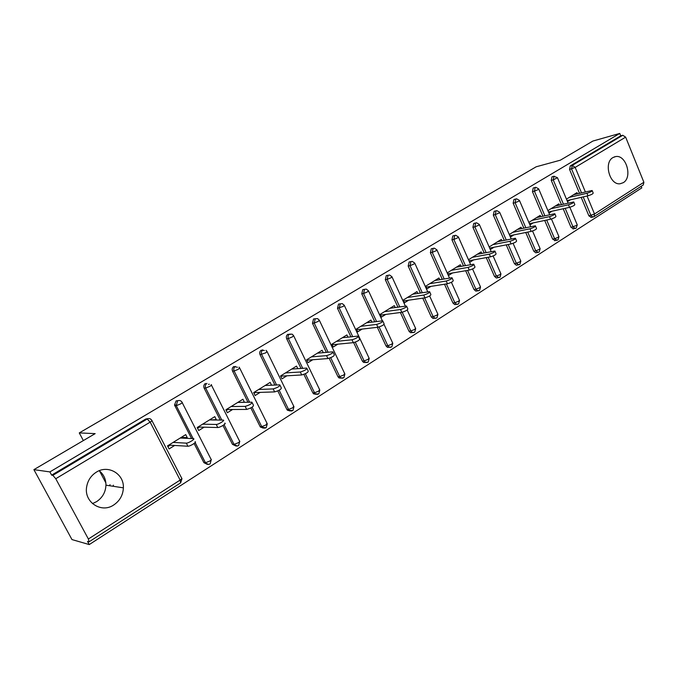 <?xml version="1.0" encoding="UTF-8"?>
<svg xmlns="http://www.w3.org/2000/svg" width="678" height="678" viewBox="0 0 678 678"><rect width="100%" height="100%" fill="white"/><g stroke="black" fill="none" stroke-linecap="round" stroke-linejoin="round"><path stroke-width="1.02" d="M113.785 504.94C119.811 500.822 123.015 495.126 123.379 487.846C124.159 473.871 108.158 464.405 96.327 472.168C91.072 475.532 87.869 480.338 86.699 486.575C83.589 501.966 101.242 513.704 113.785 504.94M99.183 470.735C103.675 474.337 105.929 479.151 105.954 485.177C105.59 492.194 102.471 497.686 96.598 501.644L92.428 503.593M623.251 182.679C632.862 177.407 626.125 154.321 615.59 156.593L612.997 157.542C603.42 162.542 609.734 185.492 620.167 183.746L623.251 182.679M89.242 544.57L87.538 541.434L89.081 541.807L88.377 539.002L55.757 478.727L52.859 475.32L51.63 475.134L49.892 471.913L33.9 469.642L71.97 539.569L89.242 544.57L641.812 187.891L641.168 186.297M174.678 445.454L169.102 448.921L167.525 445.87L185.713 434.623L187.264 437.649L182.687 437.446L181.628 438.098M169.814 444.463L170.186 445.183L167.898 446.599M204.129 427.174L198.73 430.53L197.196 427.521L214.79 416.639L216.29 419.623L210.934 419.962M199.095 426.343L199.459 427.064L197.561 428.233M232.613 409.495L227.384 412.741L225.901 409.775L242.919 399.24L244.385 402.19L239.283 402.41M227.435 408.817L227.791 409.52L226.249 410.478M254.877 391.85L255.216 392.545L254.021 393.282M281.455 375.409L281.794 376.095L280.912 376.637M307.219 359.476L307.541 360.154L306.956 360.51M332.195 344.026L332.212 344.882M356.425 329.042L356.704 329.72M33.9 469.642L95.166 433.632L79.275 432.911L83.352 440.573M99.539 471.007L105.861 482.897M79.275 432.911L536.196 166.78L560.35 160.186L592.894 141.049L619.777 133.43L620.743 135.837L570.266 165.932L572.257 165.407L622.768 135.269L620.743 135.837M622.768 135.269L625.65 137.142L643.88 182.263L643.303 184.916L594.157 216.57M49.892 471.913L619.777 133.43M566.452 199.137L576.978 192.628L577.47 193.798M567.494 201.62L570.393 199.815M51.63 475.134L145.795 418.996L148.219 418.614M591.343 217.35L588.902 215.867L581.19 197.357M579.512 193.323L569.562 169.449L570.266 165.932M207.07 464.277L203.883 462.642L194.103 443.505M191.577 438.556L174.534 405.037L176.102 400.927L178.373 400.562M235.715 445.938L232.452 444.327L222.952 425.47M220.231 420.072L204.146 388.121C203.4 386.197 203.815 384.638 205.409 383.46M263.42 428.174L260.344 427.021L250.835 407.944M248.004 402.257L232.554 371.129C231.817 369.23 232.223 367.705 233.757 366.552L237.478 367.264M290.226 410.978L287.379 410.198L286.87 409.444L277.794 390.918M274.929 385.062L260.047 354.67C259.335 352.797 259.716 351.306 261.208 350.187L264.412 350.501M316.194 394.308L313.583 393.842L312.812 392.825L303.897 374.375M301.032 368.451L286.675 338.737C285.98 336.89 286.353 335.424 287.794 334.339L290.515 334.39M341.356 378.146L338.975 377.926L337.958 376.705L329.169 358.289M326.355 352.382L312.482 323.296L313.558 318.982L315.541 318.745M365.747 362.476L363.577 362.433L362.34 361.077L353.645 342.619M350.924 336.839L337.5 308.321L338.534 304.083L342.254 303.608L344.221 305.21L343.271 306.397L337.5 308.321M389.401 347.272L387.418 347.365L386.002 345.907L377.358 327.321M374.773 321.77L361.764 293.803L362.764 289.642L364.357 289.37M412.334 332.525L410.529 332.712L408.97 331.195L400.384 312.507M397.935 307.176L385.307 279.709L386.274 275.624L388.113 275.285M434.479 318.279L432.954 318.457L431.267 316.897L422.758 298.151M420.428 293.015L408.173 266.03L409.097 262.013L411.029 261.606M456.014 304.422L454.709 304.591L452.938 303.007L444.505 284.226M442.285 279.277L430.377 252.741L431.267 248.801L433.276 248.343M476.948 290.947L475.837 291.108L473.998 289.514L465.659 270.725M463.532 265.929L451.946 239.834L452.811 235.952L454.879 235.452M497.321 277.844L496.364 277.988L494.474 276.387L486.236 257.606M484.194 252.97L472.922 227.283L473.752 223.469L475.863 222.935M517.145 265.09L516.322 265.225L514.39 263.623L506.254 244.877M504.296 240.376L493.313 215.079L494.118 211.324L496.262 210.765M536.434 252.674L535.722 252.801L533.772 251.199L525.738 232.495M523.857 228.13L513.153 203.205L513.932 199.518L516.102 198.934M555.223 240.588L552.638 239.105L544.705 220.46M542.9 216.214L532.459 191.654L533.213 188.018L535.4 187.416M573.52 228.817L571.003 227.333L563.189 208.748M561.443 204.612L551.256 180.399L551.985 176.831L554.189 176.212M559.342 205.087L558.825 203.858L547.9 210.612M548.968 213.121L552.053 211.197M540.739 216.68L540.18 215.384L528.848 222.392M529.942 224.926L533.23 222.884M521.619 228.588L521.035 227.223L509.28 234.503M510.39 237.063L513.882 234.893M501.991 240.834L501.364 239.393L489.16 246.945M490.296 249.538L494.008 247.233M481.812 253.419L481.143 251.902L468.549 259.691M469.71 262.318L473.575 259.92M461.065 266.369L460.345 264.759L447.395 272.776L448.582 275.429L452.557 272.963M439.725 279.7L438.963 277.988L425.631 286.235L426.843 288.921L430.937 286.387M417.775 293.421L416.945 291.608L403.224 300.091L404.469 302.812L408.681 300.201M395.181 307.558L394.291 305.625L380.155 314.363L381.434 317.109L385.765 314.423M371.908 322.126L370.951 320.058L356.391 329.059L357.696 331.847L362.162 329.076M347.95 337.152L346.899 334.932L331.889 344.212L333.237 347.034L337.839 344.178M323.253 352.653L322.109 350.263L306.634 359.832L308.007 362.688L312.753 359.747M297.795 368.663L296.54 366.078L280.573 375.951L281.989 378.849L286.887 375.807M271.539 385.206L270.158 382.392L253.674 392.587L255.123 395.52L260.183 392.384M215.663 420.013L216.29 419.623M186.187 438.31L187.264 437.649M209.333 384.257L208.502 384.299M177.729 400.817L176.246 400.851M110.065 484.651L109.455 485.711M113.472 485.168L112.862 486.236M592.25 190.789L593.174 193.01C593.225 193.739 591.496 194.671 587.995 195.806L586.945 193.289C590.453 192.145 592.182 191.213 592.131 190.493L573.639 194.688M586.945 193.289L569.359 197.34M587.995 195.806L567.054 200.578M573.868 202.264L574.8 204.493C574.868 205.256 573.113 206.205 569.545 207.358L568.469 204.798C572.046 203.646 573.791 202.697 573.732 201.951L555.401 205.976M568.469 204.798L551.002 208.697M569.545 207.358L548.485 211.985M554.968 214.053L555.918 216.29C556.002 217.079 554.223 218.053 550.587 219.214L549.494 216.638C553.129 215.468 554.909 214.494 554.833 213.714L536.662 217.562M549.494 216.638L532.145 220.358M550.587 219.214L529.408 223.689M535.552 226.164L536.518 228.418C536.612 229.232 534.806 230.232 531.111 231.41L529.993 228.8C533.688 227.613 535.493 226.613 535.408 225.808L517.416 229.461M529.993 228.8L512.78 232.334M531.111 231.41L509.805 235.715M515.594 238.614L516.568 240.876C516.678 241.724 514.848 242.749 511.076 243.944L509.932 241.3C513.704 240.097 515.534 239.08 515.433 238.241L497.644 241.699M509.932 241.3L492.872 244.648M511.076 243.944L489.652 248.072M495.067 251.419L496.059 253.691C496.177 254.581 494.313 255.623 490.474 256.835L489.304 254.165C493.143 252.945 495.008 251.902 494.889 251.021L477.32 254.267M489.304 254.165L472.413 257.301M490.474 256.835L469.015 260.75M473.939 264.598L474.947 266.878C475.083 267.802 473.193 268.878 469.278 270.107L468.074 267.395C471.99 266.166 473.88 265.09 473.752 264.174L456.421 267.191M468.074 267.395L451.37 270.31M469.278 270.107L447.844 273.768M452.192 278.158L453.218 280.446C453.362 281.412 451.446 282.514 447.455 283.76L446.226 281.023C450.217 279.777 452.141 278.666 451.997 277.717L434.912 280.497M446.226 281.023L429.725 283.701M447.455 283.76L426.047 287.158M429.801 292.116L430.844 294.421C431.005 295.43 429.047 296.566 424.979 297.828L423.716 295.057C427.784 293.786 429.742 292.65 429.598 291.659L412.783 294.184M423.716 295.057L407.444 297.489M424.979 297.828L403.613 300.939M406.732 306.507L407.792 308.821C407.961 309.871 405.969 311.041 401.825 312.321L400.529 309.515C404.681 308.227 406.673 307.058 406.512 306.024L390.003 308.27M400.529 309.515L384.502 311.677M401.825 312.321L380.502 315.109M382.96 321.33L384.036 323.652C384.214 324.762 382.18 325.957 377.951 327.254L376.629 324.415C380.858 323.109 382.892 321.914 382.723 320.821L366.535 322.787M376.629 324.415L360.865 326.296M377.951 327.254L356.738 329.703M358.45 336.619L359.543 338.949C359.721 340.11 357.653 341.348 353.34 342.661L351.984 339.78C356.297 338.458 358.365 337.229 358.196 336.085L342.348 337.746M351.984 339.78L336.508 341.365M353.34 342.661L332.517 344.695M333.152 352.382L334.271 354.73C334.449 355.942 332.339 357.221 327.94 358.552L326.55 355.636C330.949 354.297 333.059 353.026 332.89 351.823L317.414 353.17M276.59 384.994L261.674 354.518C260.962 352.645 261.352 351.145 262.844 350.026L262.632 349.806M326.55 355.636L311.388 356.891M327.94 358.552L307.541 360.154M307.058 368.654L308.193 371.019C308.363 372.29 306.21 373.603 301.727 374.959L300.295 372.01C304.778 370.646 306.939 369.332 306.77 368.078L291.701 369.069M300.295 372.01L285.48 372.917M301.727 374.959L281.794 376.095M280.099 385.46L281.26 387.833C281.429 389.172 279.226 390.528 274.649 391.909L273.183 388.918C277.76 387.528 279.963 386.18 279.802 384.85L265.157 385.485M273.183 388.918L258.742 389.46M274.649 391.909L255.216 392.545M252.25 402.817L253.436 405.207C253.589 406.614 251.335 408.02 246.673 409.419L245.165 406.385C249.826 404.978 252.089 403.579 251.936 402.19L237.758 402.435M238.715 401.842L238.995 402.41M245.165 406.385L231.13 406.537M246.673 409.419L227.791 409.52M224.689 423.174C227.266 423.097 220.07 427.632 217.774 427.521L216.223 424.445C218.511 424.547 225.723 420.021 223.155 420.106L209.46 419.945M210.748 419.14L211.104 419.851M175.229 405.69L174.577 405.037M216.189 424.445L202.603 424.174M217.74 427.521L199.459 427.064M195.01 441.742C197.476 441.742 190.23 446.353 187.916 446.251L186.323 443.132C188.637 443.226 195.883 438.632 193.425 438.641L180.204 438.039M181.848 437.013L182.221 437.734M186.221 443.132L173.119 442.412M187.814 446.243L170.186 445.183M625.65 137.142L575.173 167.398L585.377 191.967M587.063 196.018L594.513 213.968L643.88 182.263M581.512 192.857L571.554 168.932L572.257 165.407L575.173 167.398L569.562 169.449M588.902 215.867L594.513 213.968L594.021 216.655L592.894 217.036L590.919 215.451L583.199 196.9M88.377 539.002L180.136 480.075L150.169 422.131L55.757 478.727M52.859 475.32L147.219 419.012L145.795 418.996M150.169 422.131L147.219 419.012C149.118 418.123 150.635 418.572 151.787 420.335C152.423 420.453 151.889 421.055 150.169 422.131M89.149 541.764L180.568 482.897L180.136 480.075C181.797 478.939 182.289 478.27 181.611 478.058L151.991 420.733M593.267 216.968L590.869 217.443M571.003 227.333L576.639 225.443L577.156 224.655L569.867 207.273M563.443 204.171L553.24 179.899L557.443 177.67L553.968 176.322L553.24 179.899L551.256 180.399M575.41 228.461L573.012 226.935L565.181 208.316M552.638 239.105L554.629 238.732L546.688 220.036M544.883 215.782L534.425 191.171L532.459 191.654M533.772 251.199L535.747 250.843L527.704 232.096M525.823 227.715L515.102 202.739L513.153 203.205M514.39 263.623L516.348 263.284L508.203 244.495M506.246 239.987L495.245 214.629L493.313 215.079M494.474 276.387L496.415 276.082L488.16 257.259M486.126 252.606L474.837 226.859L472.922 227.283M473.998 289.514L475.922 289.226L467.574 270.395M465.439 265.598L453.845 239.427L451.946 239.834M452.938 303.007L454.845 302.752L446.395 283.929M444.175 278.963L432.242 252.369L430.377 252.741M431.267 316.897L433.149 316.668L424.623 297.879M422.284 292.735L410.012 265.683L408.173 266.03M408.97 331.195L410.817 331L402.215 312.244M399.766 306.922L387.121 279.387L385.307 279.709M386.002 345.907L387.824 345.746L379.104 326.991M376.578 321.55L363.544 293.506L361.764 293.803M362.34 361.077L364.137 360.95L355.28 342.136M352.696 336.644L339.246 308.066L340.288 303.812M337.958 376.705L339.72 376.612L330.703 357.713M328.093 352.229L314.194 323.067L312.482 323.296M312.812 392.825L314.533 392.774L305.346 373.739M302.735 368.34L288.353 338.551L286.675 338.737M286.87 409.444L288.557 409.436L279.158 390.231M266.056 350.34L266.979 351.407L265.818 352.814L260.047 354.67M260.098 426.606L261.742 426.648L252.097 407.215M249.623 402.232L234.139 371.019L232.554 371.129M232.452 444.327L234.046 444.412L224.113 424.682L234.046 444.412C235.283 446.065 236.775 446.455 238.52 445.573M221.808 420.089L205.68 388.062L204.146 388.121L205.68 388.053L221.808 420.089M182.213 402.656L211.002 459.192C211.722 459.37 211.282 460.006 209.68 461.108L205.426 462.777L195.128 442.607M203.883 462.642L208.722 464.396M193.103 438.632L176.272 405.673L174.788 405.69M557.079 240.266L554.629 238.732L558.291 237.224L558.825 236.393L551.451 218.986M538.112 189.611L538.696 188.882L535.823 187.314L535.179 187.526L534.425 191.171L538.112 189.611M538.247 252.386L535.747 250.843L539.451 249.326L540.01 248.453L532.535 230.995M518.823 201.171L519.441 200.408L516.594 198.815L515.882 199.044L515.102 202.739L518.823 201.171M518.907 264.835L516.348 263.284L520.085 261.759L520.679 260.835L513.093 243.317M499 213.053L499.652 212.248L496.838 210.629L496.05 210.875L495.245 214.629L499 213.053M499.025 277.633L496.415 276.082L500.186 274.539L500.805 273.565L493.109 255.97M478.626 225.266L479.304 224.418L476.541 222.782L475.668 223.037L474.837 226.859L478.626 225.266M478.583 290.786L477.761 290.828L475.922 289.226L479.727 287.675L480.38 286.65L472.558 268.954M457.667 237.825L458.387 236.927L455.692 235.283L454.709 235.546L453.845 239.427L457.667 237.825M457.557 304.312L456.616 304.337L454.845 302.752L458.684 301.193L459.37 300.108L451.404 282.294M436.107 250.75L436.869 249.801L434.251 248.14L433.14 248.411L432.242 252.369L436.107 250.75M435.92 318.236L434.835 318.236L433.149 316.668L437.039 315.101L437.759 313.948L429.623 295.981M413.919 264.056L414.716 263.047L412.207 261.377L410.944 261.657L410.012 265.683L413.919 264.056M413.648 332.567L412.385 332.517L410.817 331L414.741 329.415L415.512 328.203L407.19 310.032M391.07 277.751L391.918 276.683L389.545 275.022L388.087 275.293L387.121 279.387L391.07 277.751M390.714 347.331L389.248 347.212L387.824 345.746L391.791 344.153L392.604 342.873L384.045 324.423M367.527 291.854L368.425 290.735L366.23 289.091L364.544 289.337L363.544 293.506L367.527 291.854M367.086 362.535L365.374 362.315L364.137 360.95L368.137 359.34L369.002 357.992L344.39 305.558M342.721 378.205L340.737 377.841L339.72 376.612L343.763 375.002L344.678 373.57L319.448 320.499M318.253 321.389L319.27 320.135L317.584 318.626L315.27 318.745L314.194 323.067L318.253 321.389M317.601 394.367L315.312 393.791L314.533 392.774L318.618 391.147L319.601 389.63L293.718 335.907M292.455 336.856L293.532 335.525L292.201 334.186L289.472 334.135C288.023 335.22 287.65 336.695 288.353 338.551L292.455 336.856M291.684 411.046L289.065 410.198L288.557 409.436L292.684 407.8L293.727 406.198L267.174 351.806M264.92 428.25L261.742 426.648L265.903 424.996L267.022 423.292L239.766 368.213M235.351 366.434C233.808 367.586 233.401 369.112 234.139 371.019L238.325 369.298L239.563 367.798L239.071 367.137M237.283 446.031L234.046 444.412L238.258 442.751C239.792 441.7 240.19 441.098 239.453 440.954L211.451 385.163M206.943 383.375C205.349 384.562 204.934 386.121 205.68 388.053L209.909 386.324C211.502 385.324 211.943 384.799 211.239 384.74L211.163 384.621M174.534 405.037L176.017 405.012L176.322 405.673L180.543 403.927C182.196 402.885 182.687 402.325 182.009 402.24C180.89 400.495 179.416 400.045 177.585 400.893L176.272 405.673L193.145 438.632M105.954 485.177L123.379 487.846M614.2 156.957L615.59 156.593M572.978 228.918L576.173 228.147L577.266 224.926M568.122 203.12L557.536 177.882M558.036 239.826L558.952 236.681M549.655 214.748L538.79 189.111M554.604 240.707L557.858 239.944M539.222 251.936L540.137 248.75M530.696 226.706L519.543 200.646M535.722 252.801L539.044 252.055M519.89 264.386L520.814 261.157M511.229 239.003L499.754 212.494M516.322 265.225L519.721 264.496M500.025 277.175L500.957 273.904M491.219 251.648L479.422 224.672M496.364 277.988L499.864 277.285M479.6 290.328L480.541 287.006M470.659 264.666L458.506 237.207M475.837 291.108L479.439 290.438M458.599 303.854L459.54 300.481M449.514 278.082L436.996 250.089M454.709 304.591L458.438 303.964M436.988 317.77L437.937 314.338M427.776 291.896L414.86 263.352M432.954 318.457L436.835 317.88M414.741 332.101L415.699 328.61M405.402 306.142L392.062 277.005M410.529 332.712L414.589 332.203M391.825 346.848L392.799 343.305M382.384 320.838L368.586 291.065M387.418 347.365L391.681 346.95M368.222 362.052L369.213 358.442M363.577 362.433L368.086 362.145M343.899 377.714L344.899 374.036M338.975 377.926L343.763 377.807M318.813 393.867L319.83 390.121M313.583 393.842L318.685 393.96M292.93 410.537L293.972 406.707M287.379 410.198L292.811 410.622M266.217 427.742L267.285 423.826M260.344 427.021L266.107 427.818M238.631 445.505L239.724 441.505M210.129 463.862L211.248 459.76M195.162 442.573L205.476 462.777C206.739 464.438 208.256 464.82 210.027 463.93M180.662 482.838L181.916 478.914M217.774 427.521L216.223 424.445M187.916 446.251L186.323 443.132"/></g></svg>
